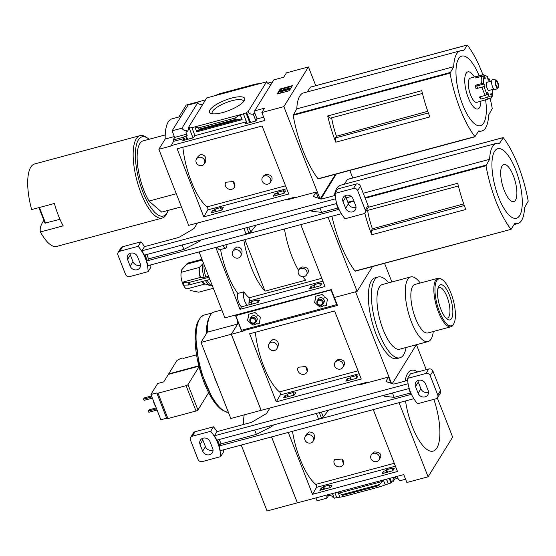 <?xml version="1.0" encoding="UTF-8"?>
<svg xmlns="http://www.w3.org/2000/svg" width="556" height="556" viewBox="0 0 556 556"><rect width="100%" height="100%" fill="white"/><g stroke="black" fill="none" stroke-linecap="round" stroke-linejoin="round"><path stroke-width="0.83" d="M270.279 182.41L271.919 179.762C272.662 176.28 270.563 174.514 265.629 174.473L263.405 176.03L262.453 177.566A4.601 4.107 31.8 0 1 264.753 175.884A4.601 4.107 31.8 0 1 269.736 177.531A4.601 4.107 31.8 0 1 270.279 182.41A4.601 4.107 31.8 0 1 267.971 184.092A4.601 4.107 31.8 0 1 262.988 182.444A4.601 4.107 31.8 0 1 262.453 177.566M204.302 163.86L205.254 162.317C206.728 157.494 205.164 154.881 200.563 154.464L198.124 156.361L196.476 159.009A4.601 4.107 31.8 0 1 198.784 157.334A4.601 4.107 31.8 0 1 203.76 158.981A4.601 4.107 31.8 0 1 204.302 163.86A4.601 4.107 31.8 0 1 202.002 165.535A4.601 4.107 31.8 0 1 197.019 163.888A4.601 4.107 31.8 0 1 196.476 159.009M285.541 185.815L207.013 206.908A48.372 16.673 -105 0 1 182.855 147.277M234.813 186.628L233.2 181.548A5.018 4.483 31.8 0 1 234.326 187.414A5.018 4.483 31.8 0 1 228.523 189.005A5.018 4.483 31.8 0 1 225.222 183.689L225.701 182.257L233.2 181.548M319.964 198.749L283.859 106.62L308.434 66.935L286.43 72.85L283.734 77.201L273.858 79.855L254.676 110.832A4.017 3.586 -148.2 0 1 254.704 112.805L257.101 118.921L255.795 121.034L245.022 123.925L246.329 121.813L243.354 113.716L247.128 123.362M283.532 191.424L284.033 190.562L277.889 192.209L277.388 193.078L274.733 193.794L273.344 196.192L284.116 193.293L285.506 190.896L283.532 191.424L284.206 193.14M271.175 84.185A4.017 3.586 31.8 0 1 266.602 81.801L248.052 111.756A4.017 3.586 -148.2 0 0 253.904 113.667L253.383 114.501L255.885 120.881M253.383 114.501A4.017 3.586 -148.2 0 0 254.467 113.431A4.017 3.586 -148.2 0 0 254.738 112.882M248.052 111.756L246.523 112.173L250.547 122.445M277.889 192.209L278.869 194.704M246.523 112.173L246.009 113L249.783 122.647M277.388 193.078L278.104 194.906M246.009 113L243.354 113.716M274.733 193.794L275.449 195.622M193.036 137.895L189.255 128.248L191.91 127.532L194.892 135.629L193.585 137.742L182.813 140.64L184.119 138.527L183.709 136.991L184.919 140.07M220.635 208.319L221.142 207.457L214.991 209.105L214.491 209.973L212.517 210.502L211.127 212.899L221.9 210.008L223.29 207.61L220.635 208.319L221.357 210.154M183.709 136.991L185.683 136.463L186.892 139.542M185.683 136.463L186.197 135.629L187.65 139.341M214.991 209.105L215.971 211.6M214.491 209.973L215.207 211.801M212.517 210.502L213.24 212.336M189.255 128.248L189.77 127.414L188.241 127.824A4.017 3.586 -148.2 0 1 187.907 130.618A4.017 3.586 -148.2 0 1 185.899 132.085L187.184 135.365L186.197 135.629M191.792 127.727L194.829 126.907L196.755 131.835L242.124 119.644L240.713 119.081L236.307 119.783L235.424 119.429L234.917 118.136L240.199 114.724L243.229 113.91M246.329 121.813L194.892 135.629M234.917 118.136L198.589 127.894L194.829 126.907L240.199 114.724L242.124 119.644M184.119 138.527L173.569 141.356L170.991 146.013L158.856 149.272L165.195 139.028A41.846 14.421 -105 0 1 171.978 118.852L181.013 116.426M183.591 137.186L173.048 140.015L173.569 141.356M222.629 112.555A18.89 5.463 158.6 0 1 210.932 113.431A18.89 5.463 158.6 0 1 225.11 100.24A18.89 5.463 158.6 0 1 244.473 100.288A18.89 5.463 158.6 0 1 222.629 112.555M266.602 81.801L206.79 97.87L188.241 127.824M254.676 110.832L264.552 108.184L261.855 112.534L264.955 120.437L170.88 145.714M263.669 117.156L257.101 118.921M295.222 197.665L295.007 197.116L188.672 225.354L158.856 149.272M202.481 104.827A4.017 3.586 31.8 0 1 197.908 102.443L181.972 128.179A4.017 3.586 -148.2 0 0 186.892 130.479L185.899 132.085M186.712 134.156L174.667 137.395L173.048 140.015M165.222 134.934L143.114 140.876A36.821 12.691 75 0 0 137.471 163.902A36.821 12.691 75 0 0 148.973 201.07L176.28 193.731M331.64 117.823A39.247 13.525 75 0 0 336.463 136.234L335.421 137.923L335.796 142.183L429.871 116.913A66.949 23.074 75 0 1 421.789 90.67L327.713 115.94L330.292 118.185L422.449 93.429M327.713 115.94A66.949 23.074 75 0 0 335.796 142.183M427.786 111.304L336.463 136.234M335.421 137.923L428.377 112.951M490.218 98.718A66.949 23.074 -105 0 1 492.255 108.608L488.62 115.043A41.505 14.303 -105 0 1 481.92 130.973A41.505 14.303 -105 0 1 478.82 130.869L474.914 136.609A66.949 23.074 -105 0 1 450.047 73.163L453.682 66.72A41.505 14.303 -105 0 1 460.382 50.798A41.505 14.303 -105 0 1 463.482 50.895L467.387 45.154A66.949 23.074 -105 0 1 482.928 74.719M318.338 178.837L318.032 178.754A66.949 23.074 -105 0 1 293.165 115.307L296.8 108.865A41.505 14.303 -105 0 1 303.5 92.942L460.382 50.798M335.49 174.264L320.27 198.853M308.434 66.935L315.773 85.68M307.294 91.921L310.373 87.174M43.854 220.28L42.902 221.823C40.56 225.687 39.733 229.072 40.414 231.963A42.68 14.706 75 0 0 56.761 246.391L162.22 218.063A42.68 14.706 75 0 0 166.056 214.887A42.68 14.706 75 0 0 166.661 213.782L167.571 211.926A41.005 14.129 75 0 0 168.225 210.383M203.781 216.84L177.128 148.813L262.098 125.99L288.759 194.016L203.781 216.84L207.812 209.89L286.681 188.706M261.855 112.534L283.859 106.62M202.996 104L200.494 104.674M197.908 102.443L188.032 105.098L172.096 130.827L181.972 128.179M172.096 130.827L174.667 137.395M198.589 127.894L199.097 129.187L235.424 119.429M199.097 129.187L198.965 129.812L196.97 130.827L196.755 131.835M214.011 95.931L219.752 93.714L256.08 83.956L259.381 83.741M289.252 90.767L277.11 94.027L280.28 88.911L292.421 85.645L289.252 90.767M174.348 136.574L165.195 139.028M272.621 81.85L267.672 83.178M205.553 99.865L186.232 105.056L178.823 117.017M280.28 88.911L280.488 89.433L277.743 93.86M281.218 91.809L279.633 91.483L279.842 92.004L281.426 92.331L282.775 91.594L282.573 91.073L281.218 91.809L281.426 92.331M279.633 91.483L280.029 90.843L290.093 87.876L290.295 88.397L289.502 89.676L289.301 89.155L287.786 89.558L287.987 90.086L289.502 89.676M290.093 87.876L289.301 89.155M287.786 89.558L281.781 90.906L282.573 91.073M282.643 91.254L287.89 89.843M291.99 86.34L280.488 89.433M149.119 139.264A41.005 14.129 75 0 0 147.778 138.256L146.061 137.103A42.68 14.706 75 0 0 140.077 135.629L34.618 163.957A42.68 14.706 75 0 0 31.643 209.584L54.405 203.468A42.68 14.706 -105 0 0 63.175 225.847L40.414 231.963M140.077 135.629A42.68 14.706 75 0 0 136.943 180.658A42.68 14.706 75 0 0 162.22 218.063M147.778 138.256A41.005 14.129 75 0 0 138.687 178.858A41.005 14.129 75 0 0 166.988 212.99A41.005 14.129 75 0 0 167.571 211.926M148.973 201.07L161.685 212.107A36.821 12.691 75 0 0 162.22 211.996L181.416 206.839M161.685 212.107L181.402 206.811M44.98 223.144L38.899 207.638L44.98 223.144L59.965 219.286M212.489 113.799A16.812 4.858 158.6 0 1 212.197 113.361A16.812 4.858 158.6 0 1 226.056 102.658A16.812 4.858 158.6 0 1 243.5 101.095A16.812 4.858 158.6 0 1 243.584 101.616M296.8 108.865L453.682 66.72M479.126 75.741A36.001 12.406 75 0 0 458.339 59.207A36.001 12.406 75 0 0 462.807 105.112A36.001 12.406 75 0 0 483.727 122.973A36.001 12.406 75 0 0 485.638 99.99M474.421 77.006A19.217 6.623 75 0 0 465.163 75.838A19.217 6.623 75 0 0 469.215 99.983A19.217 6.623 75 0 0 479.55 107.558A19.217 6.623 75 0 0 480.933 101.255M207.075 206.895A1.675 0.577 -105 0 1 207.805 208.361A1.675 0.577 -105 0 1 207.812 209.89M225.222 183.689A5.018 4.483 31.8 0 1 225.75 182.187M488.286 79.953L488.856 79.793A1.341 0.459 -105 0 1 488.648 80.175A1.341 0.459 -105 0 1 488.071 79.591A1.341 0.459 -105 0 1 487.737 78.257L487.702 77.11A1.675 1.3 138 0 0 487.424 76.394L483.233 74.643L470.341 78.104A12.552 4.323 75 0 0 469.417 91.351A12.552 4.323 75 0 0 476.853 102.353L491.017 98.19A1.675 1.55 48 0 0 491.414 96.535L490.99 95.271A1.341 0.459 -105 0 1 491.024 93.637A1.341 0.459 -105 0 1 491.622 94.256L492.13 95.382A10.877 3.746 75 0 0 492.435 89.502M480.704 96.661L480.78 99.065L486.847 97.432A1.675 1.3 -42 0 0 488.321 95.604A10.877 3.746 75 0 0 491.414 96.535M480.78 99.065A12.552 4.323 -105 0 1 479.307 97.036L485.381 95.403A1.675 1.008 148.9 0 0 487.042 93.846L487.167 92.915A1.341 0.459 -105 0 1 487.369 92.539A1.341 0.459 -105 0 1 487.946 93.116A1.341 0.459 -105 0 1 488.279 94.457L488.321 95.604M475.38 85.29L476.596 86.034L484.186 83.998L483.644 83.664A1.675 0.542 172.1 0 0 481.454 83.657L475.38 85.29A12.552 4.323 -105 0 0 476.026 88.654L484.2 86.583A10.877 3.746 75 0 0 487.042 93.846M484.054 77.701L485.027 77.437L484.603 76.172A1.675 1.55 -132 0 0 482.566 75.018L476.492 76.645A12.552 4.323 -105 0 0 475.665 77.979L481.739 76.353A1.675 1.411 20.3 0 1 483.887 77.333A10.877 3.746 75 0 0 483.644 83.664M491.504 97.085A1.675 1.411 -159.7 0 0 492.13 95.382M488.856 79.793L488.974 78.869A1.675 1.008 -31.1 0 0 488.891 78.41A1.675 1.008 -31.1 0 0 487.737 78.09M491.636 81.051L486.924 82.316A4.184 1.439 75 0 0 486.618 86.729A4.184 1.439 75 0 0 489.099 90.399L493.811 89.127M485.027 77.437A1.341 0.459 -105 0 1 484.999 79.07A1.341 0.459 -105 0 1 484.401 78.452L483.887 77.333M484.186 83.998A1.341 0.459 -105 0 1 484.86 85.36A1.341 0.459 -105 0 1 484.707 86.548A1.341 0.459 -105 0 1 484.672 86.555L484.2 86.583M495.896 79.932L492.63 79.723A5.24 1.807 75 0 0 492.032 85.276A5.24 1.807 75 0 0 495.333 89.78L498.051 87.959A4.184 1.439 75 0 0 498.273 87.723A4.184 1.439 75 0 0 498.093 83.219A4.184 1.439 75 0 0 495.896 79.932A4.184 1.439 75 0 0 495.417 84.366A4.184 1.439 75 0 0 498.051 87.959M497.919 86.826A3.183 1.098 75 0 0 497.731 83.233A3.183 1.098 75 0 0 495.987 80.919A3.183 1.098 75 0 0 495.75 84.276A3.183 1.098 75 0 0 497.634 87.063A3.183 1.098 75 0 0 497.919 86.826M476.596 86.034A1.341 0.459 -105 0 1 477.173 87.028A1.341 0.459 -105 0 1 477.305 88.307M476.492 76.645L476.839 77.666M244.869 239.629L265.045 291.122L305.717 280.196A48.372 16.673 -105 0 1 302.742 276.721M265.045 291.122A48.372 16.673 -105 0 1 243.806 239.914M298.53 270.355A48.372 16.673 -105 0 1 284.47 228.996M217.125 247.086A7.367 2.537 -105 0 0 220.002 249.672L225.917 248.087A7.367 2.537 -105 0 0 226.487 247.67A48.372 16.673 -105 0 1 225.972 244.703M248.768 302.999L250.742 302.464L251.242 301.602L257.386 299.948L256.886 300.817L259.541 300.101L258.151 302.499L241.568 306.801A7.367 2.537 -105 0 1 238.128 300.643A7.367 2.537 -105 0 1 237.885 293.429L243.799 291.844A48.372 16.673 -105 0 0 248.873 297.474A7.367 2.537 -105 0 1 249.554 301.637L248.768 302.999L249.484 304.827M237.85 293.505A48.372 16.673 -105 0 1 220.544 249.526M248.977 297.863L321.792 278.306M240.553 256.351L241.506 254.815C242.979 249.991 241.408 247.371 236.807 246.954L234.368 248.852L232.728 251.507A4.601 4.107 31.8 0 1 235.035 249.825A4.601 4.107 31.8 0 1 240.011 251.472A4.601 4.107 31.8 0 1 240.553 256.351A4.601 4.107 31.8 0 1 238.246 258.033A4.601 4.107 31.8 0 1 233.27 256.385A4.601 4.107 31.8 0 1 232.728 251.507M306.523 274.907L308.163 272.252C308.914 268.77 306.815 267.012 301.873 266.97L299.649 268.52L298.697 270.056A4.601 4.107 31.8 0 1 301.005 268.381A4.601 4.107 31.8 0 1 305.981 270.028A4.601 4.107 31.8 0 1 306.523 274.907A4.601 4.107 31.8 0 1 304.215 276.582A4.601 4.107 31.8 0 1 299.239 274.935A4.601 4.107 31.8 0 1 298.697 270.056M310.978 286.284L309.588 288.682L320.36 285.791L321.75 283.386L319.783 283.921L320.284 283.053L314.14 284.707L313.633 285.569L310.978 286.284L311.701 288.112M241.519 306.773L240.032 309.338L325.003 286.507L300.754 224.617M319.783 283.921L320.451 285.631M314.14 284.707L315.113 287.195M313.633 285.569L314.355 287.403M251.242 301.602L252.215 304.09M250.742 302.464L251.458 304.299M225.917 248.087A7.367 2.537 -105 0 1 223.039 245.495M247.483 305.209A7.367 2.537 -105 0 1 244.042 299.052A7.367 2.537 -105 0 1 243.799 291.844M256.886 300.817L257.602 302.645M372.499 266.553L357.112 291.407L334.351 297.516L331.251 289.613L224.916 317.844L199.083 251.931M367.579 210.397A39.247 13.525 75 0 0 372.409 228.808L371.366 230.497L371.742 234.757L465.817 209.487A66.949 23.074 75 0 1 457.734 183.244L368.204 207.298M366.237 210.759L458.394 186.003M364.757 213.038A66.949 23.074 75 0 0 371.742 234.757M463.732 203.885L372.409 228.808M371.366 230.497L464.323 205.525M510.86 229.19A66.949 23.074 -105 0 1 485.993 165.737L489.627 159.294A41.505 14.303 -105 0 1 496.327 143.372A41.505 14.303 -105 0 1 499.427 143.476L503.333 137.728A66.949 23.074 -105 0 1 528.2 201.182L524.565 207.624A41.505 14.303 -105 0 1 517.865 223.547A41.505 14.303 -105 0 1 514.766 223.442L511.089 229.329L355.034 271.043A66.949 23.074 -105 0 1 331.918 216.242M357.112 291.407L328.068 217.285M320.909 199.02L336.248 174.063M349.821 170.421L352.782 177.969M334.344 195.636A41.505 14.303 -105 0 1 340.508 185.231L496.327 143.372M344.296 184.21L347.382 179.463M240.032 309.338L215.777 247.448M346.089 197.853L351.239 196.47M363.235 193.245L489.627 159.294M519.672 215.547A36.001 12.406 75 0 0 508.191 155.492A36.001 12.406 75 0 0 493.429 179.338A36.001 12.406 75 0 0 519.672 215.547M515.495 200.132A19.217 6.623 75 0 0 509.365 168.079A19.217 6.623 75 0 0 501.484 180.804A19.217 6.623 75 0 0 515.495 200.132M181.43 270.299L182.514 268.555A11.843 4.08 75 0 1 182.535 268.534L186.934 263.787A15.45 5.324 75 0 0 186.336 264.746L181.937 269.493L181.36 272.266A9.209 3.169 75 0 0 182.243 282.288L200.285 277.444L204.184 277.291L208.625 276.276M181.36 272.266L199.395 267.422L202.982 263.676A12.017 4.142 75 0 0 204.184 277.291M182.215 282.587L187.928 282.761A15.45 5.324 75 0 0 188.804 284.999L184.001 285.138L183.126 284.526M183.376 285.061A9.209 3.169 75 0 0 187.233 288.807L205.101 284.005M190.166 290.489L198.77 292.192L213.33 288.279M201.974 259.298L188.289 262.974L186.934 263.787M186.336 264.746L187.699 263.933L202.259 260.027M188.804 284.999L209.883 279.48M209.007 277.242L187.928 282.761M246.822 227.647L248.914 232.985L245.94 233.777L243.848 228.446M341.356 213.712L147.757 265.719A41.846 37.37 31.8 0 0 141.912 250.798L335.609 198.763M287.362 199.173L286.917 199.896L316.044 192.07L313.598 196.018L313.848 196.671M118.122 252.459A3.35 2.988 31.8 0 1 119.797 251.236L138.173 246.301A41.846 37.37 31.8 0 1 148.111 271.662L129.736 276.596A3.35 2.988 31.8 0 1 125.531 274.428L117.935 255.03A3.35 2.988 31.8 0 1 118.122 252.459L120.895 247.976A3.35 2.988 31.8 0 1 122.57 246.753L140.946 241.818A41.846 37.37 31.8 0 1 144.49 246.635L177.6 237.746A3.35 0.966 158.6 0 0 180.207 236.661L193.106 229.072A3.35 0.966 158.6 0 0 194.329 228.057L197.463 222.991M144.49 246.635L141.912 250.798M313.598 196.018A3.35 0.966 158.6 0 0 313.514 196.428A3.35 0.966 158.6 0 0 313.799 196.65L320.576 198.958A3.35 0.966 158.6 0 0 322.612 198.791L335.198 195.406M127.546 259.457L130.18 266.171A5.525 4.934 31.8 0 0 134.816 269.855A5.525 4.934 31.8 0 0 139.883 267.735A5.525 4.934 31.8 0 0 140.195 263.481L137.561 256.768A5.525 4.934 31.8 0 0 132.926 253.084A5.525 4.934 31.8 0 0 127.859 255.204A5.525 4.934 31.8 0 0 127.546 259.457L130.326 254.975A5.525 4.934 31.8 0 1 129.972 253.418M335.101 193.398L337.874 188.915L356.25 183.98A3.35 2.988 31.8 0 1 360.455 186.149L368.058 205.546A3.35 2.988 31.8 0 1 367.863 208.125L365.09 212.6A3.35 2.988 31.8 0 1 363.415 213.824L345.04 218.758A41.846 37.37 31.8 0 1 335.101 193.398L353.477 188.463A3.35 2.988 31.8 0 1 357.682 190.632L365.278 210.022A3.35 2.988 31.8 0 1 365.09 212.6M150.766 264.906A41.846 37.37 31.8 0 1 150.884 267.179L148.111 271.662M140.946 241.818L138.173 246.301M343.017 201.578L345.651 208.291A5.525 4.934 31.8 0 0 350.287 211.975A5.525 4.934 31.8 0 0 355.353 209.855A5.525 4.934 31.8 0 0 355.666 205.602L353.032 198.888A5.525 4.934 31.8 0 0 348.397 195.205A5.525 4.934 31.8 0 0 343.33 197.324A5.525 4.934 31.8 0 0 343.017 201.578L345.79 197.095A5.525 4.934 31.8 0 1 345.443 195.531M130.326 254.975L132.953 261.688L130.18 266.171M140.543 265.045A5.525 4.934 31.8 0 1 132.953 261.688M316.044 192.07L318.456 198.235M345.79 197.095L348.424 203.809L345.651 208.291M356.014 207.166A5.525 4.934 31.8 0 1 348.424 203.809M145.067 254.982L336.262 203.621L338.541 209.438L147.347 260.799L145.067 254.982M146.826 254.509L148.535 258.881L147.347 260.799M337.972 207.993L321.674 212.371L312.743 211.391A9.209 2.662 -21.4 0 1 311.207 210.613L311.117 210.376M256.149 225.138L250.784 231.991A1.675 0.486 -21.4 0 1 248.914 232.985M196.511 241.158L197.095 242.638A9.209 2.662 -21.4 0 0 201.105 239.928M197.095 242.638L183.89 249.38L148.535 258.881M182.18 245.008L183.89 249.38M319.957 208L321.674 212.371M276.798 348.841L277.75 347.305C279.223 342.482 277.659 339.862 273.052 339.452L270.619 341.349L268.972 343.997A4.601 4.107 31.8 0 1 271.279 342.315A4.601 4.107 31.8 0 1 276.256 343.962A4.601 4.107 31.8 0 1 276.798 348.841A4.601 4.107 31.8 0 1 274.497 350.523A4.601 4.107 31.8 0 1 269.514 348.876A4.601 4.107 31.8 0 1 268.972 343.997M342.774 367.398L344.414 364.743C345.158 361.268 343.059 359.503 338.124 359.461L335.9 361.018L334.941 362.554A4.601 4.107 31.8 0 1 337.249 360.872A4.601 4.107 31.8 0 1 342.232 362.519A4.601 4.107 31.8 0 1 342.774 367.398A4.601 4.107 31.8 0 1 340.467 369.08A4.601 4.107 31.8 0 1 335.483 367.433A4.601 4.107 31.8 0 1 334.941 362.554M358.036 370.796L279.508 391.897A48.372 16.673 -105 0 1 255.35 332.259M306.815 372.402L307.308 371.61L305.696 366.529A5.018 4.483 31.8 0 1 306.815 372.402A5.018 4.483 31.8 0 1 301.018 373.993A5.018 4.483 31.8 0 1 297.717 368.677L298.197 367.245L305.696 366.529M356.028 376.412L356.528 375.543L350.384 377.197L349.884 378.066L347.229 378.775L345.839 381.173L356.611 378.282L358.001 375.884L356.028 376.412L356.702 378.129M350.384 377.197L351.364 379.692M349.884 378.066L350.6 379.894M347.229 378.775L347.945 380.61M293.13 393.307L293.637 392.439L287.487 394.093L286.986 394.962L285.013 395.49L283.623 397.887L294.395 394.989L295.785 392.592L293.13 393.307L293.853 395.142M287.487 394.093L288.467 396.588M286.986 394.962L287.702 396.789M285.013 395.49L285.735 397.318M244.063 329.59L243.486 330.994L231.352 334.26L261.167 410.342L367.502 382.104L367.718 382.646M391.493 383.404L355.597 291.81L334.351 297.516L337.45 305.425L243.375 330.695M196.539 354.846L183.202 358.432L182.681 357.967L180.658 358.46L176.94 360.483L163.742 381.889L157.675 383.522L150.933 394.399L160.872 419.759L166.661 418.209M168.614 373.924L198.805 365.813M150.933 394.399L156.882 392.96A1.675 0.486 -21.4 0 0 156.848 393.168A1.675 0.486 -21.4 0 0 158.008 393.196L186.079 385.655A1.675 0.486 -21.4 0 0 187.991 384.606L197.929 409.967A1.675 0.486 158.6 0 1 196.018 411.016L167.947 418.557A1.675 0.486 158.6 0 1 166.786 418.529L156.848 393.168M199.041 366.758L187.991 384.606M197.929 409.967L208.632 392.682M416.347 344.727L392.244 383.661L416.347 344.727M276.276 401.828L249.623 333.802L334.594 310.978L361.254 379.004L276.276 401.828L280.307 394.878L359.176 373.695M384.55 263.322L391.869 281.982M238.726 323.738L237.69 324.016L231.352 334.26M237.69 324.016A41.846 14.421 -105 0 1 237.683 321.076M261.153 410.3L230.816 418.494L201.001 342.406L207.346 332.168A41.846 14.421 -105 0 1 214.123 311.992L221.816 309.928M261.118 410.349L231.303 334.267L201.001 342.406M231.303 334.267L237.648 324.03L207.346 332.168M237.648 324.03A41.846 14.421 -105 0 1 237.641 320.972M220.975 310.151L221.545 309.233M399.896 357.814L396.859 358.627A41.846 14.421 -105 0 1 373.938 328.214A41.846 14.421 -105 0 1 371.387 280.919A41.846 14.421 -105 0 1 375.147 277.805L378.184 276.992A41.846 14.421 75 0 0 375.112 321.146A41.846 14.421 75 0 0 399.896 357.814A41.846 14.421 75 0 0 403.656 354.7A41.846 14.421 75 0 0 406.082 347.486M209.563 316.628A50.214 17.305 75 0 0 206.248 333.934M213.205 373.556A50.214 17.305 75 0 0 218.119 386.093M388.713 282.83A41.846 14.421 75 0 0 378.184 276.992M420.246 283.025A33.471 11.537 75 0 0 410.703 276.923L382.389 284.526A33.471 11.537 75 0 0 379.929 319.846A33.471 11.537 75 0 0 399.757 349.182L428.071 341.579A33.471 11.537 75 0 0 431.081 339.084A33.471 11.537 75 0 0 433.27 331.515M410.703 276.923A33.471 11.537 75 0 0 408.243 312.243A33.471 11.537 75 0 0 428.071 341.579M442.291 279.724L441.436 279.147A25.103 8.653 75 0 0 437.913 278.278L414.908 284.457A25.103 8.653 75 0 0 413.066 310.95A25.103 8.653 75 0 0 427.932 332.947L450.937 326.768A25.103 8.653 75 0 0 453.196 324.899A25.103 8.653 75 0 0 453.55 324.252L454.009 323.328A24.269 8.361 75 0 0 453.258 300.15A24.269 8.361 75 0 0 442.291 279.724A24.269 8.361 75 0 0 436.912 303.75A24.269 8.361 75 0 0 453.661 323.953A24.269 8.361 75 0 0 454.009 323.328M437.913 278.278A25.103 8.653 75 0 0 436.071 304.771A25.103 8.653 75 0 0 450.937 326.768M451.541 318.553A18.209 6.276 75 0 0 449.039 294.242A18.209 6.276 75 0 0 438.281 287.216A18.209 6.276 75 0 0 439.122 303.951A18.209 6.276 75 0 0 446.781 318.845A18.209 6.276 75 0 0 451.541 318.553M445.683 317.782A15.756 5.428 75 0 0 447.232 318.074A15.756 5.428 75 0 0 448.824 316.864A15.756 5.428 75 0 0 447.782 298.822A15.756 5.428 75 0 0 439.066 287.66A15.756 5.428 75 0 0 437.871 288.689M168.76 374.299L198.902 366.202M151.545 395.955L144.484 397.853L143.351 399.062L144.157 400.327L152.393 398.117M143.351 399.062L144.157 400.327M143.691 399.132L151.92 396.921M156.222 407.889L149.161 409.786L148.028 410.995L148.834 412.26L157.07 410.05M148.028 410.995L148.834 412.26M148.369 411.065L156.597 408.855M153.664 401.376A3.183 1.098 75 0 0 155.395 405.783M279.571 391.876A1.675 0.577 -105 0 1 280.3 393.349A1.675 0.577 -105 0 1 280.307 394.878M297.717 368.677A5.018 4.483 31.8 0 1 298.245 367.175M324.002 306.05A1.154 1.029 -148.2 0 0 322.355 306.495L319.985 307.127L314.647 302.547L315.043 300.205A1.154 1.029 -148.2 0 0 315.321 298.579L315.711 296.244L322.112 294.52L324.085 296.223A1.154 1.029 -148.2 0 0 325.462 297.404L327.442 299.107L326.379 305.411L324.044 305.988A1.154 1.029 -148.2 0 0 322.466 306.266M331.362 289.891L235.786 315.648L236.022 314.863M337.089 304.507L241.512 330.271L235.584 315.669M256.935 324.065A1.154 1.029 -148.2 0 0 255.287 324.509L252.91 325.149L247.58 320.562L247.976 318.22A1.154 1.029 -148.2 0 0 248.247 316.593L248.643 314.258L255.037 312.541L257.018 314.237A1.154 1.029 -148.2 0 0 258.394 315.426L260.375 317.128L259.311 323.432L256.976 324.002A1.154 1.029 -148.2 0 0 255.399 324.28M315.078 300.191L314.689 302.478L320.02 307.065L322.376 306.432M315.502 299.802A1.154 1.029 -148.2 0 0 315.356 298.516L315.321 298.579M315.745 296.23L315.356 298.516M324.044 305.988L326.386 305.355M323.3 303.228A3.35 2.988 -148.2 0 0 323.842 299.399A3.35 2.988 -148.2 0 0 319.915 297.78A3.35 2.988 -148.2 0 0 317.893 299.879M248.004 318.206L247.622 320.499L252.952 325.086L255.308 324.454M248.435 317.817A1.154 1.029 -148.2 0 0 248.289 316.531L248.247 316.593M248.678 314.251L248.289 316.531M256.976 324.002L259.318 323.377M256.233 321.243A3.35 2.988 -148.2 0 0 256.775 317.413A3.35 2.988 -148.2 0 0 252.848 315.794A3.35 2.988 -148.2 0 0 250.819 317.893M253.786 322.98A2.627 2.349 31.8 0 1 250.346 320.02A2.627 2.349 31.8 0 1 254.474 318.908A2.627 2.349 31.8 0 1 253.786 322.98M254.203 323.342A3.35 2.988 31.8 0 1 250.582 322.146A3.35 2.988 31.8 0 1 250.193 318.595A3.35 2.988 31.8 0 1 254.613 317.817A3.35 2.988 31.8 0 1 255.885 322.126A3.35 2.988 31.8 0 1 254.203 323.342M320.854 304.959A2.627 2.349 31.8 0 1 317.413 301.998A2.627 2.349 31.8 0 1 321.542 300.893A2.627 2.349 31.8 0 1 320.854 304.959M321.278 305.327A3.35 2.988 31.8 0 1 317.657 304.132A3.35 2.988 31.8 0 1 317.261 300.581A3.35 2.988 31.8 0 1 321.681 299.802A3.35 2.988 31.8 0 1 322.953 304.104A3.35 2.988 31.8 0 1 321.278 305.327M379.018 459.888L380.658 457.24C381.409 453.759 379.31 452 374.369 451.952L372.145 453.508L371.193 455.044A4.601 4.107 31.8 0 1 373.5 453.362A4.601 4.107 31.8 0 1 378.476 455.01A4.601 4.107 31.8 0 1 379.018 459.888A4.601 4.107 31.8 0 1 376.711 461.57A4.601 4.107 31.8 0 1 371.735 459.923A4.601 4.107 31.8 0 1 371.193 455.044M313.049 441.339L314.001 439.796C315.474 434.973 313.904 432.359 309.303 431.942L306.863 433.84L305.223 436.488A4.601 4.107 31.8 0 1 307.524 434.813A4.601 4.107 31.8 0 1 312.507 436.46A4.601 4.107 31.8 0 1 313.049 441.339A4.601 4.107 31.8 0 1 310.741 443.014A4.601 4.107 31.8 0 1 305.765 441.367A4.601 4.107 31.8 0 1 305.223 436.488M394.287 463.294L315.752 484.387A48.372 16.673 -105 0 1 292.477 431.303M343.552 464.107L341.94 459.027A5.018 4.483 31.8 0 1 343.066 464.892A5.018 4.483 31.8 0 1 337.263 466.484A5.018 4.483 31.8 0 1 333.961 461.167L334.448 459.736L341.94 459.027M392.279 468.903L392.779 468.041L386.635 469.688L386.128 470.557L383.473 471.273L382.083 473.67L392.856 470.772L394.246 468.374L392.279 468.903L392.946 470.619M397.186 476.36L398.298 479.196A4.017 3.586 -148.2 0 1 399.667 480.808L405.56 479.223M395.385 476.846L395.907 478.174A4.017 3.586 -148.2 0 1 398.152 478.827M386.635 469.688L387.608 472.183M390.006 478.292L391.514 482.142L391 482.976L388.22 483.88L386.413 479.258M395.615 477.423A4.017 3.586 -148.2 0 0 393.37 478.938A4.017 3.586 -148.2 0 0 393.043 481.732L391.514 482.142M386.128 470.557L386.851 472.385M389.242 478.494L391 482.976M383.473 471.273L384.196 473.1M386.587 479.209L388.338 483.685M329.381 485.798L329.882 484.936L323.738 486.583L323.238 487.452L321.264 487.98L319.874 490.378L330.646 487.487L332.036 485.089L329.381 485.798L330.097 487.633M323.738 486.583L324.711 489.078M323.238 487.452L323.953 489.287M321.264 487.98L321.98 489.815M334.969 493.075L336.783 497.696L343.115 496.668L379.442 486.91L388.22 483.88M332.488 493.742L334.246 498.218L336.727 497.55M334.003 497.592L333.232 497.801A4.017 3.586 -148.2 0 0 328.318 495.493L328.096 494.923M338.006 492.262L339.82 496.883M383.376 480.071L385.19 484.693M395.65 477.521L393.043 481.732M437.315 397.957L452.66 437.113L428.092 476.798L406.846 482.504L403.746 474.602L297.411 502.832L271.578 436.912M328.659 495.417L326.963 498.148A4.017 3.586 -148.2 0 1 327.296 495.354A4.017 3.586 -148.2 0 1 327.484 495.083M316.051 498.155L317.087 500.803L326.963 498.148M343.115 496.668L341.947 494.659L338.945 493.102L382.688 481.35L383.32 480.085M382.688 481.35L379.289 484.63L378.935 485.617L379.442 486.91M338.034 492.248L338.945 493.102M315.815 484.373A1.675 0.577 -105 0 1 316.545 485.84A1.675 0.577 -105 0 1 316.559 487.369L312.528 494.319L288.272 432.429M312.528 494.319L397.498 471.495L373.25 409.605M428.092 476.798L399.041 402.676M416.444 344.699L426.223 369.643M297.397 502.798L267.068 510.985L241.234 445.064M297.37 502.846L271.536 436.926M243.584 424.478A41.846 14.421 -105 0 1 244.174 414.908M405.526 400.932A41.846 14.421 75 0 0 419.884 441.638A41.846 14.421 75 0 0 436.87 448.004A41.846 14.421 75 0 0 433.861 399.361M417.584 371.964A41.846 14.421 75 0 0 407.638 373.417A41.846 14.421 75 0 0 405.136 381.082M333.961 461.167A5.018 4.483 31.8 0 1 334.49 459.666M319.318 412.635L321.41 417.966L318.435 418.765L316.343 413.428M413.852 398.701L220.252 450.701A41.846 37.37 31.8 0 0 214.407 435.786L408.104 383.751M359.857 384.161L359.412 384.877L388.54 377.058L386.093 381.006L386.344 381.659M190.618 437.44A3.35 2.988 31.8 0 1 192.293 436.224L210.668 431.282A41.846 37.37 31.8 0 1 220.607 456.643L202.231 461.584A3.35 2.988 31.8 0 1 198.026 459.416L190.43 440.018A3.35 2.988 31.8 0 1 190.618 437.44L193.391 432.964A3.35 2.988 31.8 0 1 195.066 431.741L213.441 426.806A41.846 37.37 31.8 0 1 216.986 431.623L250.096 422.727A3.35 0.966 158.6 0 0 252.702 421.65L265.601 414.06A3.35 0.966 158.6 0 0 266.824 413.045L269.959 407.979M216.986 431.623L214.407 435.786M386.093 381.006A3.35 0.966 158.6 0 0 386.01 381.409A3.35 0.966 158.6 0 0 386.295 381.638L393.071 383.939A3.35 0.966 158.6 0 0 395.107 383.772L407.694 380.394M200.042 444.446L202.676 451.159A5.525 4.934 31.8 0 0 207.312 454.843A5.525 4.934 31.8 0 0 212.378 452.723A5.525 4.934 31.8 0 0 212.691 448.47L210.057 441.756A5.525 4.934 31.8 0 0 205.421 438.065A5.525 4.934 31.8 0 0 200.355 440.192A5.525 4.934 31.8 0 0 200.042 444.446L202.815 439.963A5.525 4.934 31.8 0 1 202.467 438.399M407.597 378.386L410.37 373.903L428.745 368.969A3.35 2.988 31.8 0 1 432.95 371.137L440.554 390.527A3.35 2.988 31.8 0 1 440.359 393.106L437.586 397.589A3.35 2.988 31.8 0 1 435.911 398.812L417.535 403.746A41.846 37.37 31.8 0 1 407.597 378.386L425.972 373.451A3.35 2.988 31.8 0 1 430.177 375.62L437.774 395.01A3.35 2.988 31.8 0 1 437.586 397.589M223.262 449.894A41.846 37.37 31.8 0 1 223.38 452.167L220.607 456.643M213.441 426.806L210.668 431.282M415.513 386.566L418.147 393.273A5.525 4.934 31.8 0 0 422.782 396.963A5.525 4.934 31.8 0 0 427.849 394.836A5.525 4.934 31.8 0 0 428.162 390.583L425.528 383.869A5.525 4.934 31.8 0 0 420.892 380.186A5.525 4.934 31.8 0 0 415.825 382.313A5.525 4.934 31.8 0 0 415.513 386.566L418.286 382.083A5.525 4.934 31.8 0 1 417.938 380.519M202.815 439.963L205.449 446.676L202.676 451.159M213.038 450.033A5.525 4.934 31.8 0 1 205.449 446.676M388.54 377.058L390.951 383.223M418.286 382.083L420.92 388.797L418.147 393.273M428.509 392.147A5.525 4.934 31.8 0 1 420.92 388.797M217.563 439.963L408.757 388.609L411.037 394.426L219.842 445.787L217.563 439.963M219.321 439.49L221.031 443.862L219.842 445.787M410.467 392.974L394.169 397.352L385.238 396.379A9.209 2.662 -21.4 0 1 383.703 395.601L383.612 395.358M328.645 410.126L323.279 416.979A1.675 0.486 -21.4 0 1 321.41 417.966M269.007 426.146L269.59 427.627A9.209 2.662 -21.4 0 0 273.601 424.916M269.59 427.627L256.385 434.368L221.031 443.862M254.676 429.997L256.385 434.368M392.453 392.988L394.169 397.352M318.032 178.754L474.914 136.609M293.165 115.307L450.047 73.163M196.97 130.827L240.713 119.081M198.965 129.812L236.307 119.783M39.42 207.499L45.557 223.158M293.193 114.689L450.082 72.544M310.199 87.222L467.089 45.078M486.847 97.432A12.552 4.323 75 0 0 489.753 98.885M482.094 87.021A12.552 4.323 75 0 0 485.381 95.403M481.739 76.353A12.552 4.323 75 0 0 481.454 83.657M483.233 74.643A12.552 4.323 75 0 0 482.566 75.018M490.267 81.419A10.877 3.746 75 0 0 488.974 78.869M487.702 77.11A10.877 3.746 75 0 0 484.603 76.172M490.816 94.471L491.622 94.256M486.208 95.013L488.279 94.457M249.512 300.921L322.925 281.197M348.028 202.801L353.943 201.209M365.174 198.193L485.993 165.737M347.813 202.245L353.727 200.653M364.958 197.637L486.02 165.118M347.208 179.512L503.027 137.652M183.515 267.471L182.514 268.555A11.843 4.08 75 0 0 181.937 269.493M199.395 267.422A9.209 3.169 75 0 0 200.285 277.444M199.667 267.262A9.292 3.204 75 0 0 200.563 277.395M204.101 264.732A12.552 4.323 75 0 0 205.88 277.013M183.126 282.9A11.843 4.08 75 0 0 184.001 285.138M202.155 281.558A9.209 3.169 75 0 0 205.067 283.998M202.419 281.489A9.292 3.204 75 0 0 204.886 283.942L209.654 285.409A12.017 4.142 75 0 1 205.581 280.634M207.193 280.203A12.552 4.323 75 0 0 212.253 285.527M188.289 262.974A15.902 5.477 75 0 0 187.699 263.933M189.339 282.524A15.902 5.477 75 0 0 190.215 284.762M356.25 183.98L353.477 188.463M360.455 186.149L357.682 190.632M368.058 205.546L365.278 210.022M122.57 246.753L119.797 251.236M312.229 210.078L312.743 211.391M248.866 227.098L250.784 231.991M158.008 393.196L167.947 418.557M186.079 385.655L196.018 411.016M198.263 320.993A48.956 16.875 75 0 0 200.139 370.741A48.956 16.875 75 0 0 224.124 410.877M228.391 412.302L226.375 412.086L220.239 408.743L213.56 401.057L199.5 368.482L195.232 333.294L197.171 322.98L200.799 316.996L204.205 315.064A50.214 17.305 75 0 0 199.833 365.41A50.214 17.305 75 0 0 228.37 412.246M241.512 330.271L235.786 315.648M336.734 304.695L331.001 290.072M342.607 495.375L378.935 485.617M341.947 494.659L379.289 484.63M316.559 487.369L395.42 466.185M428.745 368.969L425.972 373.451M432.95 371.137L430.177 375.62M440.554 390.527L437.774 395.01M195.066 431.741L192.293 436.224M384.724 395.059L385.238 396.379M321.361 412.079L323.279 416.979M318.261 178.893L475.144 136.755M310.276 87.16L467.158 45.015M478.132 131.987L481.92 130.973M234.813 186.621L234.326 187.414M492.185 96.369L492.519 89.224M488.891 78.41L490.385 81.384M355.263 271.182L511.089 229.329M347.285 179.449L503.104 137.589M514.071 224.561L517.865 223.547M212.531 285.478L209.654 285.409M183.098 284.853L182.208 282.587M204.205 315.064L212.329 312.882M241.283 330.264L235.556 315.641M255.885 322.126L256.865 320.541M250.193 318.595L251.173 317.017M322.953 304.104L323.933 302.527M317.261 300.581L318.24 299.003M343.552 464.1L343.066 464.892"/></g></svg>

